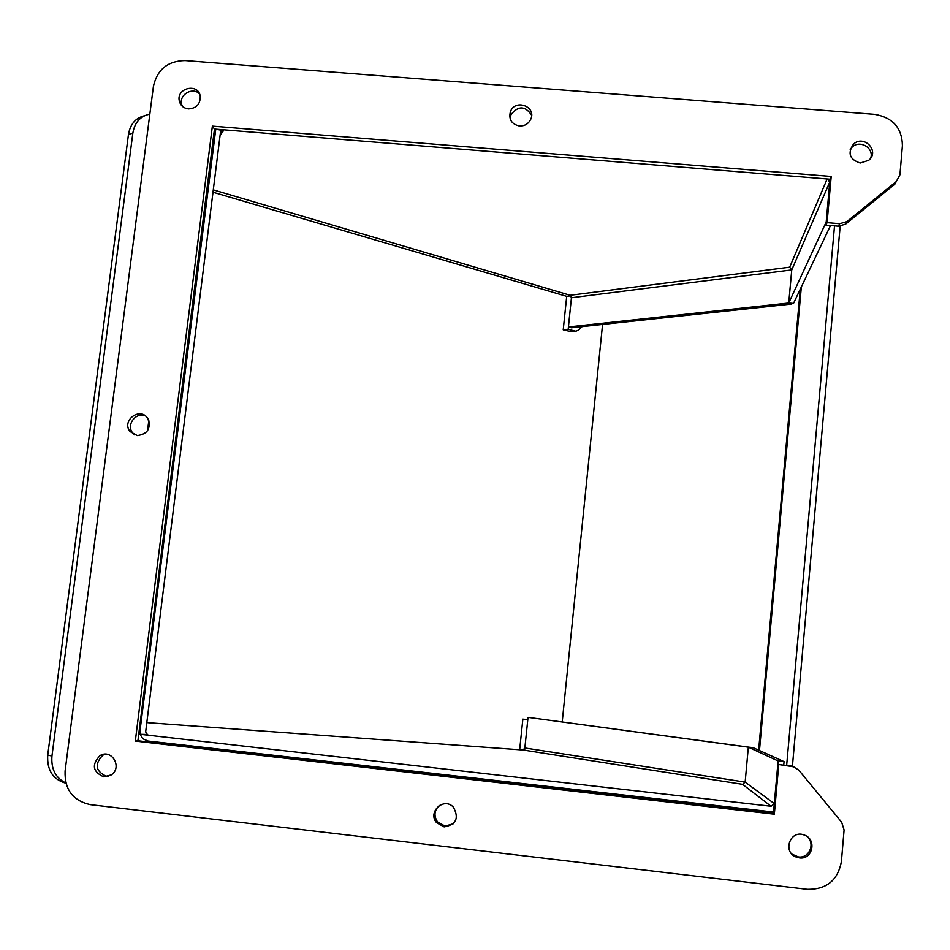 <?xml version="1.0" encoding="UTF-8"?>
<svg xmlns="http://www.w3.org/2000/svg" width="950" height="950" viewBox="0 0 950 950"><rect width="100%" height="100%" fill="white"/><g stroke="black" fill="none" stroke-linecap="round" stroke-linejoin="round"><path stroke-width="1.43" d="M699.794 804.116L699.948 805.042M716.514 806.942L716.87 806.063M705.553 805.683L704.971 804.697M685.437 802.465L685.793 803.427M661.105 800.601L659.573 799.508M870.675 158.187C874.416 148.117 859.857 139.46 852.126 147.131L850.203 149.387M531.62 115.199C525.184 105.676 518.296 105.509 510.957 114.701L510.186 118.928M791.979 854.133L798.344 856.9C809.246 858.705 815.67 843.41 806.954 836.451M199.547 93.896C192.791 86.688 179.063 94.489 181.604 104.084L182.364 106.317M777.812 764.358L793.024 766.484L798.807 770.117L841.664 822.213L844.099 829.956L841.415 861.46C837.876 880.353 826.476 889.627 807.227 889.295L90.333 804.638C72.889 800.719 64.481 789.521 65.087 771.056L153.449 86.165C157.308 69.445 167.865 60.907 185.096 60.562L874.641 114.344C892.81 117.515 902.061 127.965 902.417 145.694L899.935 174.848L894.829 184.205L845.631 224.141L838.482 226.219L825.93 225.162L830.027 179.229L214.474 129.058L137.916 740.762L773.431 813.449L777.812 764.358L794.426 766.923M105.308 754.181L102.837 755.191C94.276 764.216 95.487 771.258 106.507 776.328L108.264 776.376M439.387 805.446C434.257 810.386 433.651 815.884 437.558 821.916L445.063 826.096L453.269 823.769M145.504 416.017C135.957 411.623 125.851 424.911 132.656 432.915L134.841 435.029M860.237 163.032C849.644 159.529 847.376 153.247 853.432 144.21C863.859 134.104 880.187 151.287 868.716 160.336L860.237 163.032M519.472 126.006C511.575 124.201 508.547 119.415 510.411 111.661C515.209 98.373 536.94 106.673 530.682 119.427C528.354 123.939 524.614 126.136 519.472 126.006M799.389 857.874L796.136 857.019C782.123 851.758 790.412 829.291 804.234 835.026C817.131 839.135 812.725 860.047 799.389 857.874M188.433 108.918C183.611 108.252 180.583 105.628 179.336 101.032C176.035 87.839 198.431 82.721 200.26 96.259C200.379 104.144 196.436 108.359 188.433 108.918M773.431 813.449L774.345 814.186L778.751 764.809M137.916 740.762L135.316 741.071L774.345 814.186M214.474 129.058L212.373 126.124L135.316 741.071M830.027 179.229L831.214 176.474L212.373 126.124M825.93 225.162L827.094 222.656L831.214 176.474M896.373 181.474L846.901 221.623L839.717 223.713L827.094 222.656M103.728 776.827C92.661 771.732 91.438 764.655 100.047 755.582C111.684 748.398 122.788 767.493 111.245 774.903L103.728 776.827M444.125 826.88L436.572 822.676C427.286 812.06 443.911 796.706 453.387 807.144C459.289 818.128 456.202 824.707 444.125 826.88M137.334 435.587L130.079 431.573C121.006 420.529 140.493 406.279 147.844 418.582C151.216 428.426 147.713 434.091 137.334 435.587M65.906 783.18L65.277 783.026C52.749 779.273 46.894 769.951 47.738 755.072L128.464 134.496C130.257 124.153 135.613 117.895 144.554 115.734M571.389 331.74L563.231 329.84L566.711 296.364L213.002 192.232M519.674 749.74L522.856 719.126L527.808 719.554M65.847 782.966C55.611 777.979 50.979 769.001 51.953 756.034L132.846 133.131C134.674 122.621 140.125 116.339 149.221 114.261L149.827 114.166M557.044 787.788L556.854 788.678M522.856 719.126L527.784 719.803L524.626 750.239M148.829 420.517L147.523 430.777M563.231 329.84L568.183 329.317L571.651 295.735L213.299 189.869L570.154 295.296L571.449 297.766L568.421 326.966L571.413 327.798L791.778 304.024L788.738 303.038L568.421 326.966M566.711 296.364L570.914 295.83M582.136 326.646L578.526 330.077L575.878 331.265L568.183 329.317M332.179 762.981L334.875 763.289M786.671 765.344L834.528 225.886M792.431 766.211L840.168 226.219M748.885 810.647L748.968 809.732M764.144 811.466L767.861 812.808M602.573 324.437L562.234 721.822M746.581 809.459L747.697 810.504M220.091 135.434L223.464 130.696L215.792 129.164L827.153 178.992L829.778 182.008L826.215 221.956L788.749 303.038L791.754 269.931L789.688 267.199L791.754 269.931L788.738 303.038L793.499 303.454L830.514 225.554M146.716 734.469L140.077 734.279L139.947 731.369L215.757 129.212M147.678 734.944L145.659 731.892L220.412 132.846L221.611 131.005L223.464 130.696M149.304 422.133L148.39 429.293M791.837 303.311L791.778 304.024M146.822 722.594L523.07 749.989L524.863 747.971L528.034 717.345L751.509 747.508M783.762 765.023L784.071 761.603L778.121 760.938L774.309 803.605L771.068 806.241L140.077 734.279M829.778 182.008L791.754 269.931L571.449 297.766M773.561 812.024L147.927 741.012L142.773 738.732L140.113 734.303M523.07 749.989L742.579 784.32L745.168 782.111L742.579 784.32L771.068 806.241M528.034 717.345L748.339 747.151L745.156 782.111L748.339 747.151L778.121 760.938M751.521 747.424L748.339 747.151L753.207 747.697L784.071 761.603M524.863 747.971L745.156 782.111L774.309 803.605M659.751 799.532L661.259 800.624M685.579 803.403L685.223 802.441M705.886 805.731L705.328 804.745M790.721 765.795L791.73 766.258M838.482 226.219L839.717 223.713M845.832 223.974L847.115 221.457M51.953 756.034L47.738 755.072M569.715 331.645L574.667 331.122M128.464 134.496L132.846 133.131M801.349 286.947L759.477 750.524M758.646 750.144L800.304 289.132M827.153 178.992L789.688 267.199L570.154 295.296M213.94 133.261L214.961 131.801M139.139 730.966L139.947 731.369M148.153 735.027L146.371 734.148M712.536 805.564L711.728 806.396M659.264 800.387L652.614 798.712M852.126 147.131L853.432 144.21M510.957 114.701L510.411 111.661M795.102 856.045L796.136 857.019M181.604 104.084L179.336 101.032M793.024 766.484L792.015 766.021M846.901 221.623L845.631 224.141M102.837 755.191L100.047 755.582M437.558 821.916L436.572 822.676M132.656 432.915L130.079 431.573M575.878 331.265L570.938 331.787M220.447 132.656L221.611 131.005"/></g></svg>
